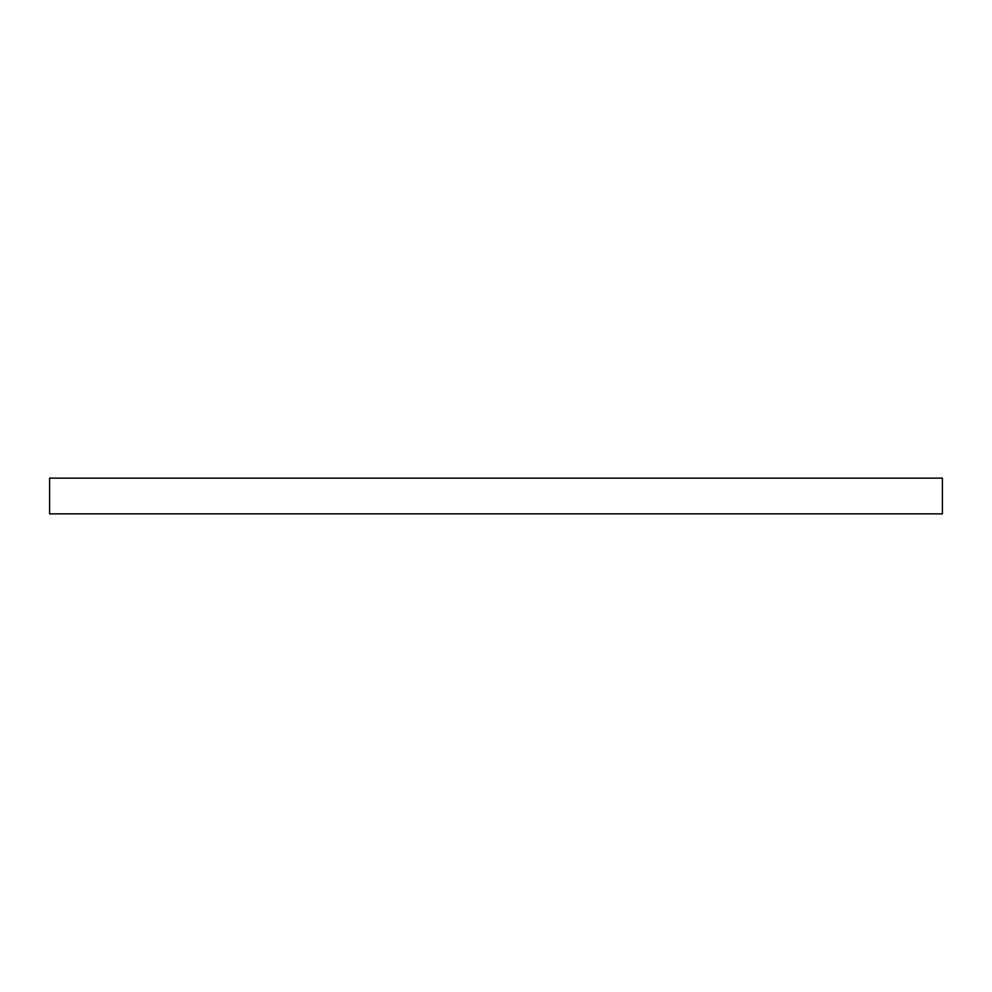 <?xml version="1.0" encoding="UTF-8"?>
<svg xmlns="http://www.w3.org/2000/svg" width="992" height="992" viewBox="0 0 992 992"><rect width="100%" height="100%" fill="white"/><g stroke="black" fill="none" stroke-linecap="round" stroke-linejoin="round"><path stroke-width="1.49" d="M49.6 478.144L49.6 513.856L942.4 513.856L942.4 478.144L49.6 478.144L49.6 513.856L942.4 513.856L942.4 478.144L49.6 478.144"/></g></svg>
